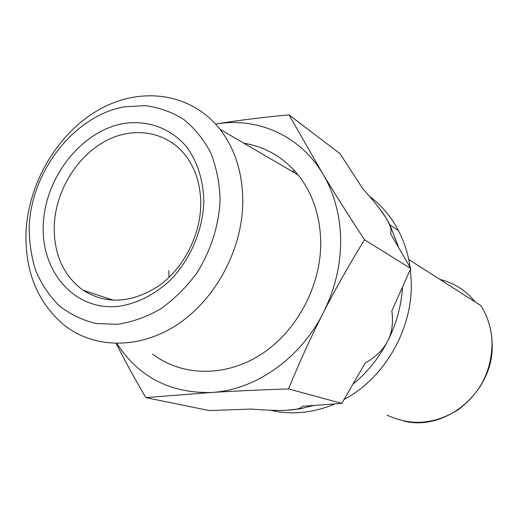 <?xml version="1.0" encoding="UTF-8"?>
<svg xmlns="http://www.w3.org/2000/svg" width="518" height="518" viewBox="0 0 518 518"><rect width="100%" height="100%" fill="white"/><g stroke="black" fill="none" stroke-linecap="round" stroke-linejoin="round"><path stroke-width="0.78" d="M402.486 287.613C401.249 306.242 396.322 324.054 387.717 341.045L387.542 341.381C378.859 358.074 367.482 372.209 353.425 383.799M313.435 405.555L300.472 408.734L287.464 410.25C279.241 410.69 267.107 410.301 251.062 409.071L209.33 410.58L145.811 397.604C134.298 377.939 124.424 359.906 116.187 343.512M410.379 269.431L411.279 282.064C412.755 329.079 384.596 378.062 344.217 399.397M334.848 403.956C313.086 413.066 291.582 415.158 270.338 410.224M364.53 239.782C348.983 265.015 335.191 289.439 323.148 313.053C334.868 289.717 340.695 265.462 340.637 240.294C340.248 215.21 334.22 192.923 322.559 173.426C334.44 193.117 348.433 215.235 364.53 239.782L410.774 268.512L391.854 310.858C393.415 322.643 392.035 332.705 387.717 341.045L387.535 341.381C383.281 349.611 375.803 356.876 365.099 363.176L341.802 403.399L302.48 406.3C300.783 408.514 295.778 409.835 287.464 410.25M152.557 354.04C181.669 376.333 224.825 377.551 260.696 354.616C296.523 331.701 320.966 286.266 320.739 242.592C320.299 216.012 312.749 193.447 298.096 174.896C283.521 157.304 265.449 146.749 243.881 143.227M26.075 231.332C24.696 271.141 37.393 302.408 64.161 325.155C94.179 348.854 139.478 349.689 177.668 324.339C215.812 299.022 242.392 249.313 242.812 202.02C242.748 173.239 235.133 148.99 219.969 129.26C191.284 92.787 141.103 86.156 99.754 109.259C58.307 132.381 28.613 181.96 26.075 231.332M29.209 226.003C31.779 170.292 74.501 115.799 124.398 106.805L145.325 105.646C159.071 107.459 171.853 112.05 183.676 119.405C194.638 128.27 203.652 139.413 210.722 152.816C216.433 167.282 219.567 182.938 220.111 199.78C218.997 225.401 210.735 251.23 196.464 273.549C185.981 287.626 173.97 299.449 160.444 309.026C146.374 317.035 131.986 322.138 117.288 324.339L95.972 323.491C82.381 320.195 70.15 314.277 59.259 305.749C49.398 295.914 41.569 284.278 35.781 270.836C31.281 256.656 29.092 241.705 29.209 226.003M54.26 225.065C55.821 190.592 77.124 155.821 106.255 140.65C135.334 125.44 169.613 132.077 187.73 158.443C196.562 171.536 200.9 187.089 200.751 205.096C200.201 236.098 183.288 268.512 158.637 285.962C131.572 303.289 106.384 304.72 83.068 290.255C63.157 275.382 53.555 253.652 54.26 225.065M43.305 224.067C40.676 271.283 74.171 310.819 117.871 306.423C136.733 303.749 154.183 295.04 170.221 280.296C190.274 259.699 202.778 230.549 203.82 202.02C203.568 180.821 197.442 161.564 186.467 146.749C170.785 128.153 147.617 119.865 123.854 123.452C81.74 130.711 45.338 176.891 43.305 224.067M410.774 268.512L390.572 233.696C391.848 230.102 390.242 224.708 385.768 217.528L389.84 224.715L398.549 247.241M378.321 207.012L385.768 217.528C381.371 210.405 373.802 200.932 363.066 189.115L339.938 153.6L289.025 114.886L322.559 173.426C299.682 135.12 256.922 116.861 215.611 124.08C237.011 120.487 261.48 117.424 289.025 114.886M288.494 388.921C259.479 389.912 233.735 391.096 211.26 392.482C254.707 390.3 300.142 358.948 323.148 313.053C311.117 336.674 299.559 361.959 288.494 388.921L341.802 403.399M116.88 343.518C138.746 377.059 170.208 393.382 211.26 392.482L145.811 397.604M168.998 277.402L168.862 270.629M291.938 171.303L294.813 171.037M369.289 196.108C381.377 205.089 391.116 216.621 398.517 230.691C404.344 241.938 408.21 254.157 410.107 267.34M408.728 259.479L480.84 305.562C487.755 316.55 491.491 328.8 492.048 342.314C491.893 370.597 480.523 393.117 457.944 409.867C434.291 424.507 410.677 426.236 387.088 415.06M475.278 302C465.87 290.43 454.111 282.912 439.996 279.455M480.84 305.562C487.775 316.563 491.53 328.82 492.1 342.346C495.26 389.976 446.827 432.064 403.749 421.037M83.068 290.255L113.798 300.317M219.969 129.26L298.096 174.896M389.84 224.715L398.517 230.691"/></g></svg>
